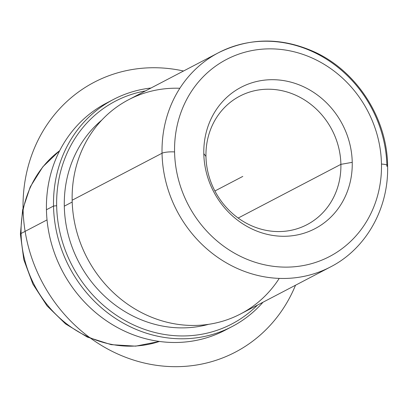 <?xml version="1.0" encoding="UTF-8"?>
<svg xmlns="http://www.w3.org/2000/svg" width="408" height="408" viewBox="0 0 408 408"><rect width="100%" height="100%" fill="white"/><g stroke="black" fill="none" stroke-linecap="round" stroke-linejoin="round"><path stroke-width="0.61" d="M72.196 202.036L64.301 206.167A117.478 106.983 -117.6 0 1 101.816 120.064A117.478 106.983 62.4 0 0 64.301 206.167L72.196 202.036M208.6 324.329A117.478 106.983 -117.6 0 1 64.301 206.167A117.478 106.983 62.4 0 0 208.6 324.329M179.841 88.276A120.86 110.068 62.4 0 0 72.15 200.231A120.86 110.068 62.4 0 0 154.071 318.199A120.86 110.068 62.4 0 0 279.235 278.399M203.806 153.632A79.769 72.644 -117.6 0 1 276.456 79.815A79.769 72.644 -117.6 0 1 352.237 162.343L340.889 164.353A72.517 66.04 62.4 0 0 271.998 89.327A72.517 66.04 62.4 0 0 205.958 156.432L203.806 153.632L205.958 156.432A72.517 66.04 62.4 0 0 274.849 231.458A72.517 66.04 62.4 0 0 340.889 164.353L352.237 162.343A79.769 72.644 -117.6 0 1 279.592 236.161A79.769 72.644 -117.6 0 1 203.806 153.632A79.769 72.644 62.4 0 0 279.592 236.161A79.769 72.644 62.4 0 0 352.237 162.343A79.769 72.644 62.4 0 0 276.456 79.815A79.769 72.644 62.4 0 0 203.806 153.632M56.656 205.719A125.695 114.469 -117.6 0 1 145.467 90.907A125.695 114.469 62.4 0 0 56.656 205.719L53.519 206.045A128.112 116.673 -117.6 0 1 151.011 88.006A128.112 116.673 62.4 0 0 113.358 99.506A128.112 116.673 62.4 0 0 53.519 206.045L56.656 205.719A125.695 114.469 62.4 0 0 130.739 323.57A125.695 114.469 62.4 0 0 257.458 305.123A125.695 114.469 -117.6 0 1 130.739 323.57A125.695 114.469 -117.6 0 1 56.656 205.719M232.07 326.579L224.992 330.281A128.112 116.673 -117.6 0 1 46.441 209.748L53.519 206.045A128.112 116.673 62.4 0 0 232.07 326.579A128.112 116.673 62.4 0 0 263.002 302.226A128.112 116.673 -117.6 0 1 132.371 327.757A128.112 116.673 -117.6 0 1 53.519 206.045L46.441 209.748A128.112 116.673 -117.6 0 1 106.279 103.209L113.358 99.506M109.854 101.424A128.112 116.673 62.4 0 0 46.441 209.748A128.112 116.673 62.4 0 0 108.778 322.34A128.112 116.673 62.4 0 0 228.495 328.364M340.889 164.353L238.17 218.056L340.889 164.353A72.517 66.04 -117.6 0 1 307.02 224.66A72.517 66.04 -117.6 0 1 205.958 156.432A72.517 66.04 -117.6 0 1 239.828 96.13A72.517 66.04 -117.6 0 1 340.889 164.353M386.927 166.439A120.86 110.068 62.4 0 0 218.489 52.734A120.86 110.068 62.4 0 0 162.037 153.24L72.15 200.231A120.86 110.068 -117.6 0 1 128.602 99.725L218.489 52.734C249.66 37.358 281.826 37.174 314.986 52.173C357.219 71.645 387.197 118.585 387.6 165.719A9.67 1.913 178.9 0 0 381.475 164.062A111.195 101.261 -117.6 0 1 280.209 266.96A111.195 101.261 -117.6 0 1 174.573 151.919A111.195 101.261 -117.6 0 1 275.839 49.021A111.195 101.261 -117.6 0 1 381.475 164.062A9.67 1.913 -1.1 0 1 387.6 165.719C388.865 208.233 366.17 248.763 330.475 266.949A120.86 110.068 -117.6 0 1 162.037 153.24A120.86 110.068 62.4 0 0 330.475 266.949L240.587 313.941A120.86 110.068 -117.6 0 1 72.15 200.231L162.037 153.24A9.67 1.913 -1.1 0 1 174.573 151.919A111.195 101.261 62.4 0 0 280.209 266.96A111.195 101.261 62.4 0 0 381.475 164.062A111.195 101.261 62.4 0 0 275.839 49.021A111.195 101.261 62.4 0 0 174.573 151.919A9.67 1.913 178.9 0 0 162.037 153.24A120.86 110.068 -117.6 0 1 218.489 52.734M21.073 233.473A108.778 99.062 -117.6 0 1 59.685 150.685A108.778 99.062 62.4 0 0 21.073 233.473L47.032 219.902L21.073 233.473A108.778 99.062 62.4 0 0 159.411 341.445A108.778 99.062 -117.6 0 1 21.073 233.473A9.67 1.913 178.9 0 0 20.4 234.197A9.67 1.913 -1.1 0 1 21.073 233.473M214.899 190.99L242.786 176.414M295.514 285.228A152.286 138.684 -117.6 0 1 173.635 366.665A152.286 138.684 -117.6 0 1 41.846 281.459A152.286 138.684 -117.6 0 1 47.093 124.613A152.286 138.684 -117.6 0 1 183.524 71.007M59.706 150.644L42.809 166.831L30.233 186.915L22.639 209.778L20.4 234.197L23.827 259.738L32.895 284.095L47.073 305.898L65.566 323.906L87.332 337.079L111.154 344.653L135.675 346.147L159.457 341.45"/></g></svg>
